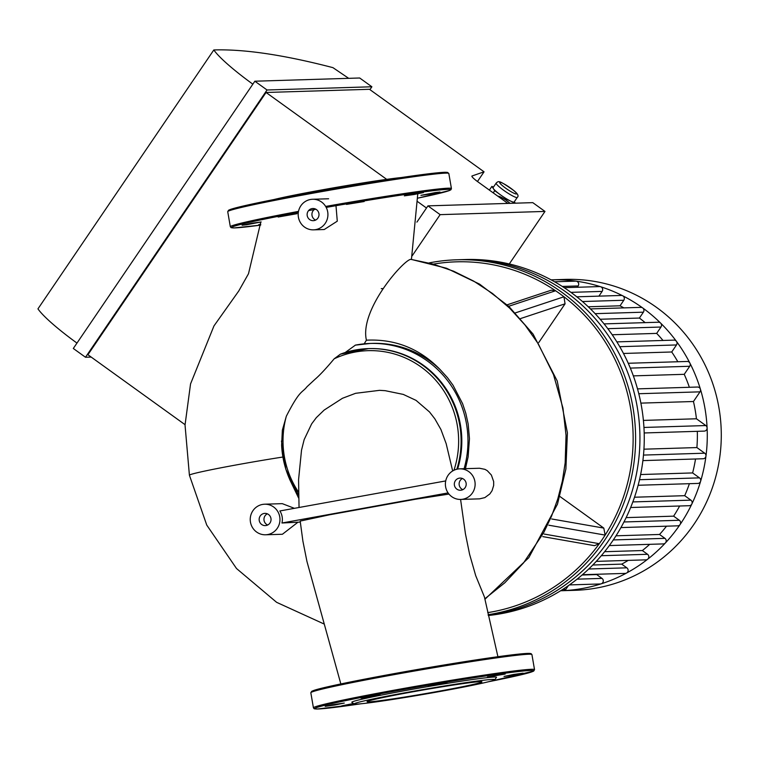 <?xml version="1.0" encoding="UTF-8"?>
<svg xmlns="http://www.w3.org/2000/svg" width="759" height="759" viewBox="0 0 759 759"><rect width="100%" height="100%" fill="white"/><g stroke="black" fill="none" stroke-linecap="round" stroke-linejoin="round"><path stroke-width="1.14" d="M314.226 209.56A6.119 5.949 -91.8 0 0 315.64 220.072M318.913 213.497A6.119 5.949 88.2 0 1 313.249 220.67A6.119 5.949 88.2 0 1 307.12 214.74A6.119 5.949 88.2 0 1 318.913 213.497M462.487 478.474A6.119 5.949 -91.8 0 0 462.838 489.659M466.111 483.075A6.119 5.949 88.2 0 1 460.447 490.257A6.119 5.949 88.2 0 1 454.318 484.318A6.119 5.949 88.2 0 1 466.111 483.075M267.329 513.824A6.119 5.949 -91.8 0 0 267.671 525.01M270.954 518.425A6.119 5.949 88.2 0 1 265.289 525.607A6.119 5.949 88.2 0 1 259.151 519.668A6.119 5.949 88.2 0 1 270.954 518.425M300.289 522.078L281.959 523.008A15.294 14.867 -91.8 0 0 279.881 510.959L445.723 480.921M448.977 494.081L415.496 499.242L329.548 514.792L300.184 521.091L302.907 541.176L306.949 561.461L340.838 683.944M448.095 492.914L281.959 523.008M345.212 352.508L355.421 345.117A97.494 94.742 -91.8 0 1 370.24 343.457L355.221 345.155M456.842 469.242A92.399 89.79 -91.8 0 0 368.476 348.609L369.197 348.59A92.399 89.79 88.2 0 1 457.611 469.081M464.091 468.711A97.494 94.742 -91.8 0 0 370.24 343.457L372.574 343.381A97.494 94.742 88.2 0 1 440.267 369.728L447.459 377.64L453.038 385.24L462.611 403.712L465.789 413.228L468.161 423.958L469.47 438.711L468.104 456.965L465.428 468.673M445.799 480.542A15.294 14.867 88.2 0 1 474.897 481.491A15.294 14.867 88.2 0 1 460.732 499.431A15.294 14.867 88.2 0 1 445.799 480.542M459.793 468.844L479.498 468.246L484.916 469.337L487.269 470.675L491.358 475.03L493.673 481.586L493.673 485.437L492.069 490.694L489.849 493.938L484.83 497.619L479.555 498.853L460.732 499.431M460.58 499.431L465.428 533.738L469.574 554.203L475.713 575.673L484.422 596.954L497.913 656.715M411.074 259.35L410.837 259.36C404.025 259.455 359.339 309.653 366.407 340.184L364.064 344.036M440.267 369.728C419.86 348.647 395.24 338.799 366.407 340.184M299.046 507.486L298.572 479.679L301.522 450.182L304.15 439.641L311.636 423.892L316.332 417.63L324.178 410.059L342.47 398.276L355.601 393.304L379.595 390.335L385.211 390.686L403.276 394.405L416.046 400.373L429.499 411.947L434.831 418.816L440.941 429.537L446.159 443.636L452.668 470.978M297.547 522.534L282.405 534.26L265.565 534.782A15.294 14.867 88.2 0 1 250.242 519.943A15.294 14.867 88.2 0 1 279.739 516.841A15.294 14.867 88.2 0 1 265.565 534.782M264.625 504.194L282.282 503.653L294.407 508.331M327.698 211.903A15.294 14.867 88.2 0 1 313.533 229.844A15.294 14.867 88.2 0 1 305.374 201.448A15.294 14.867 88.2 0 1 327.698 211.903M335.99 205.698L337.281 221.173L324.235 229.522L313.533 229.844M298.505 494.906A92.399 89.79 -91.8 0 1 281.617 445.106L282.357 430.192L286.333 416.226C300.109 389.253 301.873 393.295 307.025 386.711L314.985 379.339C319.681 375.316 326.085 368.476 334.178 358.808L340.44 354.149L368.476 348.609A92.399 89.79 -91.8 0 0 340.44 354.149M298.591 497.98L289.568 479.176M260.783 222.112L248.497 273.733L238.781 290.963L213.972 325.915L190.547 383.912L185.035 425.031L189.408 475.21A65.891 2.239 -9.8 0 1 282.86 457.032M515.854 674.732L504.023 676.449L513.511 674.476L523.122 673.157L515.854 674.732M505.171 674.077L487.458 676.962L505.171 674.077M447.032 682.607L428.218 685.927L447.032 682.607M375.487 695.32L380.098 694.808L370.601 696.781L360.999 698.109L375.487 695.32M332.451 704.779L344.282 703.062L334.785 705.026L325.184 706.354L332.451 704.779M354.235 704.01L341.749 705.851L353.495 703.489M354.206 703.991L351.844 702.331A73.433 2.495 -9.8 0 1 423.731 687.303A73.433 2.495 -9.8 0 1 496.481 677.351L494.821 679.703A71.393 2.419 -9.8 0 1 441.33 691.25A71.393 2.419 -9.8 0 1 354.206 703.991A71.393 2.419 -9.8 0 1 424.082 689.381A71.393 2.419 -9.8 0 1 494.821 679.703M438.237 691.345A58.282 1.973 -9.8 0 1 367.062 701.686A58.282 1.973 -9.8 0 1 424.158 689.817A58.282 1.973 -9.8 0 1 481.937 681.848A58.282 1.973 -9.8 0 1 438.237 691.345M346.493 204.408L364.206 201.524L346.493 204.408M411.615 194.276L423.456 192.558L413.959 194.532L404.357 195.85L411.615 194.276M435.41 192.558L440.011 192.046L430.524 194.019L420.922 195.348L435.41 192.558M260.679 224.588L258.648 224.74L260.698 224.171M246.694 224.74L242.083 225.243L251.571 223.279L261.181 221.951L246.694 224.74M278.173 217.027L296.997 213.696L278.173 217.027M401.207 177.559A71.393 2.419 170.2 0 0 320.924 190.082A71.393 2.419 170.2 0 0 273.942 199.541M507.135 304.824L551.366 290.166L555.607 290.754A176.439 171.458 88.2 0 1 563.965 296.778L565.057 303.818L538.748 342.546M559.933 496.5L603.803 528.093L605.132 535.095A176.439 171.458 88.2 0 1 599.297 543.691L594.487 545.664L542.789 536.613M515.427 312.869L563.965 296.778A176.439 171.458 88.2 0 1 605.132 535.095L548.804 525.209M433.569 264.094A176.439 171.458 88.2 0 1 555.607 290.754L508.71 306.275M544.212 534.07L599.297 543.691A176.439 171.458 88.2 0 1 487.705 612.627M488.141 614.676A178.479 173.441 -91.8 0 0 492.525 613.946A178.479 173.441 -91.8 0 0 632.086 474.261A178.479 173.441 -91.8 0 0 557.172 289.027A178.479 173.441 -91.8 0 0 456.681 259.787A178.479 173.441 -91.8 0 0 429.11 262.918M496.851 613.813A178.479 173.441 88.2 0 1 488.236 615.141A178.479 173.441 88.2 0 0 608.709 540.455A178.479 173.441 88.2 0 0 618.993 353.305A178.479 173.441 88.2 0 0 461.017 259.654A178.479 173.441 88.2 0 1 639.002 419.869A178.479 173.441 88.2 0 1 496.851 613.813M626.137 517.619L673.622 516.158L679.333 520.276A3.055 2.97 88.2 0 1 680.073 524.535A155.529 151.136 88.2 0 1 665.377 542.97A3.055 2.97 88.2 0 1 663.319 543.909L609.335 545.569M679.647 505.997A145.33 141.231 88.2 0 1 673.622 516.158M634.505 497.23L684.703 495.684L690.88 500.143A3.055 2.97 88.2 0 1 689.276 505.703L630.653 507.505M689.39 483.692A145.33 141.231 88.2 0 1 684.703 495.684M640.634 474.536L692.616 472.933L699.466 477.866A3.055 2.97 88.2 0 1 697.853 483.426L638.129 485.267M695.519 458.996A145.33 141.231 88.2 0 1 692.616 472.933M643.936 449.186L696.885 447.563L704.713 453.199A3.055 2.97 88.2 0 1 703.109 458.759L642.892 460.609M697.312 431.33A145.33 141.231 88.2 0 1 696.885 447.563M643.395 420.41L696.43 418.778L705.832 425.552A3.055 2.97 88.2 0 1 704.229 431.112L644.192 432.962M637.503 388.874L697.483 387.033A3.055 2.97 88.2 0 1 700.007 391.843L693.451 401.511A145.33 141.231 88.2 0 1 696.43 418.778M693.451 401.511L640.881 403.124M628.243 363.267L687.17 361.464A3.055 2.97 88.2 0 1 689.703 366.274L684.239 374.32A145.33 141.231 88.2 0 1 689.362 387.28M684.239 374.32L633.348 375.876M616.858 341.882L673.973 340.127A3.055 2.97 88.2 0 1 676.506 344.947L671.724 351.986A145.33 141.231 88.2 0 1 677.825 361.749M671.724 351.986L623.481 353.466M604.06 323.894L658.451 322.224A3.055 2.97 88.2 0 1 660.985 327.034L656.668 333.391A145.33 141.231 88.2 0 1 663.005 340.468M656.668 333.391L612.181 334.757M590.464 308.913L640.862 307.367A3.055 2.97 88.2 0 1 643.395 312.177L639.401 318.049A145.33 141.231 88.2 0 1 645.169 322.632M639.401 318.049L600.179 319.254M576.793 296.816L621.27 295.45A3.055 2.97 88.2 0 1 623.803 300.26L620.037 305.801A145.33 141.231 88.2 0 1 623.879 307.888M620.037 305.801L588.253 306.778M582.087 575.018L596.697 574.563L602.01 578.396A3.055 2.97 88.2 0 1 601.194 583.823A155.529 151.136 88.2 0 1 563.576 590.635A3.055 2.97 88.2 0 1 563.52 590.644L560.673 590.73M597.76 574.24A145.33 141.231 88.2 0 1 596.697 574.563M592.798 565.009L621.706 564.127L626.849 567.827A3.055 2.97 88.2 0 1 625.236 573.396L582.447 574.705M628.215 560.398A145.33 141.231 88.2 0 1 621.706 564.127M604.629 551.708L642.361 550.55L647.55 554.288A3.055 2.97 88.2 0 1 645.947 559.848L596.27 561.375M649.685 544.336A145.33 141.231 88.2 0 1 642.361 550.55M616.014 535.807L659.543 534.469L664.931 538.349A3.055 2.97 88.2 0 1 665.377 542.97A155.529 151.136 88.2 0 1 647.655 559.231A155.529 151.136 88.2 0 1 626.526 573.045A155.529 151.136 88.2 0 1 601.194 583.823A3.055 2.97 88.2 0 1 600.407 583.956L569.43 584.914M666.497 526.186A145.33 141.231 88.2 0 1 659.543 534.469M564.184 287.67L599.61 286.579A3.055 2.97 88.2 0 1 600.578 286.722A155.529 151.136 88.2 0 1 622.674 295.763A155.529 151.136 88.2 0 1 642.655 307.917A155.529 151.136 88.2 0 1 660.605 323.078A155.529 151.136 88.2 0 1 676.43 341.341A155.529 151.136 88.2 0 1 689.893 363.096A155.529 151.136 88.2 0 1 700.415 389.187A155.529 151.136 88.2 0 1 707.103 427.915A155.529 151.136 88.2 0 1 705.955 456.112A155.529 151.136 88.2 0 1 700.604 481.272A155.529 151.136 88.2 0 1 691.847 503.995A155.529 151.136 88.2 0 1 680.073 524.535A3.055 2.97 88.2 0 1 677.73 525.835L620.938 527.581M568.368 585.654L565.863 589.335A3.055 2.97 88.2 0 1 563.576 590.635A155.529 151.136 88.2 0 1 560.91 590.739A155.529 151.136 88.2 0 1 560.635 590.749M554.592 281.779L575.626 281.134A3.055 2.97 88.2 0 1 576.109 281.162A155.529 151.136 88.2 0 1 600.578 286.722A3.055 2.97 88.2 0 1 602.143 291.399L598.927 296.133M551.081 279.843A155.529 151.136 88.2 0 1 551.366 279.834A155.529 151.136 88.2 0 1 576.109 281.162A3.055 2.97 88.2 0 1 578.159 285.953L577.267 287.272M456.681 259.787L465.343 259.521A178.479 173.441 88.2 0 1 623.329 353.172A178.479 173.441 88.2 0 1 613.035 540.323A178.479 173.441 88.2 0 1 488.322 615.502M551.366 279.834L565.37 279.397A155.529 151.136 88.2 0 1 703.043 361.018A155.529 151.136 88.2 0 1 694.077 524.108A155.529 151.136 88.2 0 1 574.924 590.312L560.91 590.739M496.187 183.071L493.065 187.672A12.751 1.803 34.2 0 0 493.303 188.536A12.751 1.803 34.2 0 0 500.57 194.902A12.751 1.803 34.2 0 0 510.883 201.201A12.751 1.803 34.2 0 0 514.156 201.998L517.277 197.397C518.957 196.078 517.837 193.83 513.919 190.632C498.872 180.101 498.748 180.765 496.187 183.071A12.751 1.803 34.2 0 0 496.424 183.934A12.751 1.803 34.2 0 0 506.443 192.207A12.751 1.803 34.2 0 0 516.888 197.549A12.751 1.803 34.2 0 0 517.277 197.397M505.826 200.025L506.433 199.124L494.716 190.68L491.889 186.382L493.445 187.112M493.227 192.871L494.716 190.68M489.375 190.092L491.889 186.382M515.143 203.194L506.433 199.124M514.327 201.752L515.266 203.184M507.866 203.412L477.942 181.866A10.199 1.442 -145.8 0 1 471.918 176.06A10.199 1.442 -145.8 0 1 472.041 175.974L484.052 171.819L477.458 181.515M386.701 179.352L266.058 92.475L369.462 89.296L484.052 171.819M426.492 208.013L417.811 201.761M252.842 84.173A71.393 10.076 -145.8 0 1 213.82 49.952A2089.195 294.729 -145.8 0 1 332.935 67.646L348.685 78.329M213.82 49.952L37.95 308.866A71.393 10.076 34.2 0 0 76.972 343.087M371.882 86.773L267.035 89.989L254.853 81.213L359.69 77.997L371.882 86.773L369.937 89.638M427.953 205.869L532.79 202.644L544.981 211.429L440.135 214.645L427.953 205.869L416.9 222.131M185.044 424.67L87.921 354.728L266.058 92.475M254.853 81.213L73.31 348.476L85.492 357.252L267.035 89.989M85.492 357.252L91.184 357.081M412.184 255.811L440.135 214.645M509.298 263.952L544.981 211.429M410.837 259.36L432.63 263.961L453.654 271.229L473.711 281.115L492.487 293.486L509.678 308.182L525.01 325.013L538.197 343.713L553.51 374.661L562.96 408.086L566.043 435.381L565.161 462.886L562.362 481.035L557.818 498.815L551.594 516.054L543.738 532.581L523.539 562.912L504.849 582.751L484.811 598.804M334.178 358.808A90.359 87.807 88.2 0 1 429.67 374.016A90.359 87.807 88.2 0 1 453.948 470.276M298.448 492.012A90.359 87.807 88.2 0 1 286.333 416.226M361.018 703.773A111.165 3.776 -9.8 0 1 342.11 701.373A111.165 3.776 -9.8 0 1 505.333 673.176A111.165 3.776 -9.8 0 1 488.322 681.781L533.681 671.108L534.526 669.656L531.926 654.59A112.18 3.804 -9.8 0 0 420.723 669.931A112.18 3.804 -9.8 0 0 310.829 692.777L311.674 691.335L313.846 690.424C324.084 686.762 378.769 675.956 432.943 666.848C466.719 661.174 493.284 657.152 512.648 654.789L529.346 653.385L531.072 653.632L531.926 654.59M361.037 703.773L317.063 709.048L314.217 708.783L313.429 707.843A112.18 3.804 -9.8 0 1 423.332 684.997A112.18 3.804 -9.8 0 1 534.526 669.656M312.281 691.876A111.165 3.776 -9.8 0 1 420.562 668.964A111.165 3.776 -9.8 0 1 530.247 654.23M447.146 173.118A111.165 3.776 170.2 0 0 311.892 192.378A111.165 3.776 170.2 0 0 229.18 210.774M311.826 193.393A112.18 3.804 170.2 0 0 227.728 211.676L228.573 210.224L230.745 209.313C241.817 205.879 268.857 200.234 311.883 192.378L396.312 178.289C421.757 174.466 438.057 172.464 445.182 172.274L447.535 172.397L448.825 173.479A112.18 3.804 170.2 0 0 311.826 193.393M298.515 211.382A112.18 3.804 170.2 0 0 230.328 226.742L231.115 227.672L233.962 227.937L260.65 225.119A111.165 3.776 170.2 0 1 298.325 212.492M448.825 173.479L451.425 188.545A112.18 3.804 170.2 0 0 325.649 206.439M316 209.237A111.165 3.776 170.2 0 0 314.833 209.456A111.165 3.776 170.2 0 0 308.515 210.604M451.425 188.545L450.95 189.731L449.394 190.547L417.82 198.137A111.165 3.776 170.2 0 0 439.385 189.997A111.165 3.776 170.2 0 0 326.199 207.416M603.803 528.093L551.689 518.976M520.674 318.524L565.057 303.818M676.506 344.947L619.742 346.692M660.985 327.034L607.798 328.675M689.703 366.274L630.321 368.096M700.007 391.843L638.793 393.731M643.395 312.177L595.122 313.666M565.863 589.335L562.723 589.43M602.143 291.399L570.939 292.357M623.803 300.26L582.466 301.532M578.159 285.953L562.286 286.437M647.55 554.288L601.318 555.711M664.931 538.349L613.3 539.934M626.849 567.827L588.737 568.994M602.01 578.396L577.077 579.164M679.333 520.276L623.964 521.974M699.466 477.866L639.514 479.707M690.88 500.143L632.835 501.927M704.713 453.199L643.49 455.077M705.832 425.552L643.945 427.45M498.824 196.904A7.647 1.082 -145.8 0 1 502.629 198.042A7.647 1.082 -145.8 0 1 510.086 203.346M516.272 194A10.199 1.442 -145.8 0 1 502.003 185.291A10.199 1.442 -145.8 0 1 506.168 185.158A10.199 1.442 -145.8 0 1 516.272 194M312.594 199.266L328.609 198.773M298.505 494.982L285.858 469.375L281.466 441.045M189.408 475.21L206.752 525.076L236.514 568.519L276.627 602.333L324.178 624.05M411.435 259.407L417.773 193.839M484.916 599.268L528.795 557.685L557.486 504.156L565.891 468.986L567.409 432.82L557.229 380.98L533.093 334.121L508.815 306.37L479.565 284.113L446.529 268.24L411.065 259.35M313.429 707.843L310.829 692.777M227.728 211.676L230.328 226.742M381.265 288.629L382.811 288.581M510.152 203.346L505.674 199.93L500.115 196.704L497.619 196.031"/></g></svg>
